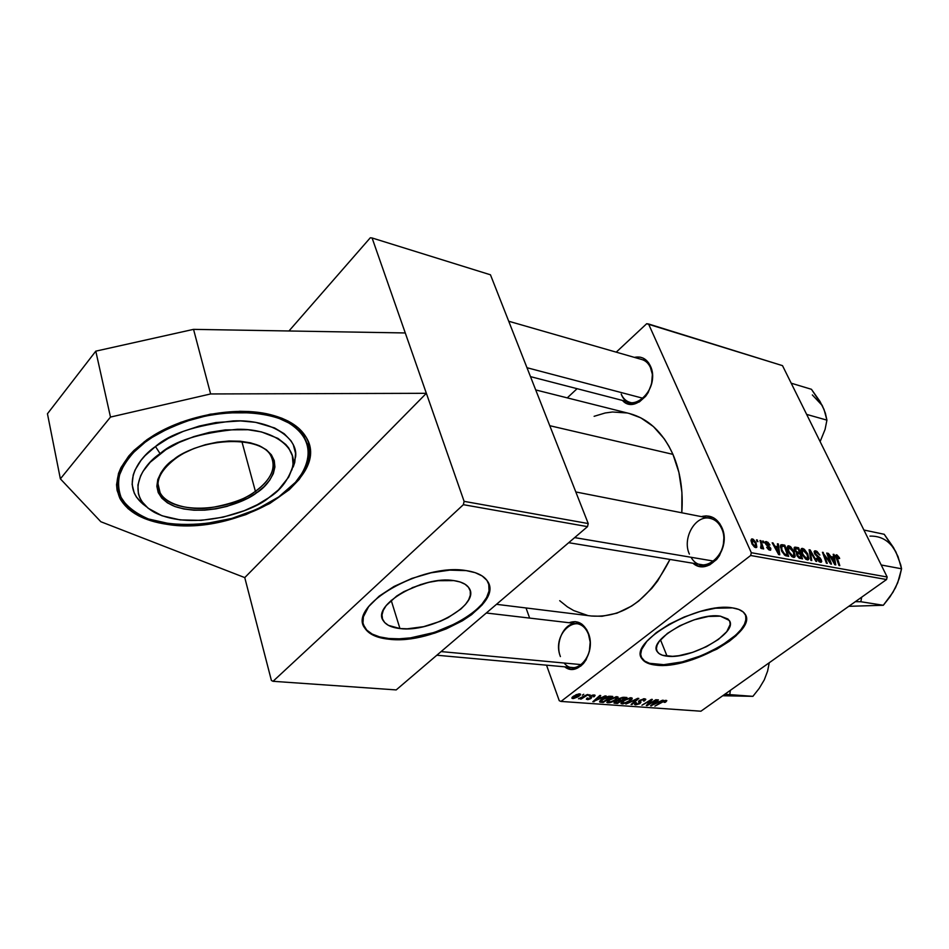 <?xml version="1.0" encoding="UTF-8"?>
<svg xmlns="http://www.w3.org/2000/svg" width="949" height="949" viewBox="0 0 949 949"><rect width="100%" height="100%" fill="white"/><g stroke="black" fill="none" stroke-linecap="round" stroke-linejoin="round"><path stroke-width="1.42" d="M166.882 524.311C143.56 520.823 127.925 512.235 119.989 498.545C110.784 476.979 122.718 455.473 155.79 434.061C187.855 415.188 234.047 406.943 266.657 413.752L249.196 411.522L239.812 411.297L210.239 414.203L180.844 422.293L162.801 430.205L154.545 434.796L146.941 439.731L133.963 450.431L128.72 456.066L120.974 467.608L118.53 473.385L116.561 484.654L117.047 490.04L120.82 500.028L128.115 508.7L138.542 515.77L144.794 518.629L159.041 522.911L183.655 525.58L201.378 524.833L228.401 520.052L245.85 514.619L269.741 503.528L289.338 489.66L299.232 479.352L306.124 468.569L308.342 463.124L310.181 452.353L308.413 442.068L306.159 437.252L298.947 428.474L288.306 421.178L281.794 418.201L266.657 413.752C286.337 418.082 299.516 425.947 306.207 437.347C332.411 479.043 237.013 536.41 166.882 524.311L166.882 524.311M158.21 487.406L158.637 489.221L158.21 487.406M399.944 628.546C391.652 627.633 386.136 625.059 383.372 620.824C371.059 605.308 423.052 575.224 453.883 580.61L460.182 581.998L465.105 584.264L468.498 587.301L470.253 590.978L470.313 595.165L468.711 599.685L465.532 604.359L460.894 609.021L448.058 617.657L440.324 621.31L423.622 626.66L407.263 628.807L399.944 628.546L388.438 625.367L384.689 622.544L382.518 619.009L382.02 614.905L383.254 610.373L386.184 605.592L396.682 596.031L403.847 591.654L420.597 584.584L429.494 582.2L438.236 580.705L453.883 580.61C461.451 581.69 466.505 584.181 469.031 588.06C480.858 604.027 430.905 632.853 399.944 628.546L391.19 600.314L399.944 628.546M363.301 624.561L364.582 627.348C368.615 633.517 376.67 637.242 388.758 638.487L388.983 639.223C376.895 637.977 368.829 634.276 364.807 628.096C347.014 606.02 422.163 562.567 466.244 570.622L449.79 570.124L431.083 572.793L411.866 578.416L393.977 586.482L379.114 596.197L368.627 606.636L363.384 616.814L362.981 623.019L365.045 628.463L369.422 632.971L379.873 637.633L388.983 639.223L405.009 639.223L416.682 637.669L434.654 633.149L446.327 628.843L462.388 620.812L471.582 614.679L482.246 604.833L488.367 594.904L489.601 588.641L489.328 585.711L486.944 580.385L482.199 575.984L475.224 572.674L466.244 570.622C476.849 572.211 483.931 575.735 487.489 581.179C504.263 604.193 433.313 645.059 388.983 639.223L388.758 638.487C430.573 643.896 498.118 607.514 488.723 583.635L489.032 590.978L486.623 597.443L481.997 604.098L475.342 610.729L466.92 617.075L457.05 622.935L434.417 632.414L410.549 637.87L399.197 638.807L388.758 638.487L379.647 636.898L372.198 634.074L366.729 630.089L363.301 624.561M667.076 656.174C662.248 655.652 659.009 654.193 657.372 651.809C647.123 640.29 696.768 611.856 720.386 616.162L727.966 619.009L729.769 621.453L730.172 624.454L726.792 631.619L718.452 639.401L706.459 646.672L692.568 652.378L678.784 655.712L672.544 656.317L662.568 655.284L659.199 653.659L657.111 651.37L656.411 648.487L657.123 645.106L659.258 641.37L667.42 633.386L679.709 625.794L694.182 619.816L708.512 616.435L720.386 616.162L729.2 620.373C738.963 632.331 690.86 659.685 667.076 656.174L660.48 639.804L667.076 656.174M641.144 657.028L641.797 658.215C644.181 661.702 648.891 663.802 655.949 664.514L656.21 665.154C649.152 664.442 644.43 662.343 642.046 658.867C627.218 642.52 698.832 601.488 732.545 607.894L715.499 608.214L700.16 611.464L684.182 617.004L669.069 624.312L656.234 632.686L646.815 641.358L641.619 649.531L640.682 654.336L641.785 658.428L644.846 661.667L649.721 663.932L656.21 665.154L668.357 665.012L677.645 663.6L692.497 659.674L716.839 649.163L729.295 641.287L736.068 635.735L743.245 627.491L745.76 622.33L745.807 615.604L743.304 612.058L738.832 609.448L732.545 607.894C738.654 608.795 742.782 610.776 744.906 613.861C758.714 631.121 690.291 669.947 656.21 665.154L655.949 664.514C688.618 669.069 754.479 633.173 745.499 614.893L745.997 619.294L744.467 624.228L741.003 629.567L735.795 635.106L720.979 645.996L702.26 655.356L682.26 661.892L663.778 664.691L649.472 663.292L644.596 661.014L641.144 657.028M564.121 663.019C575.913 678.12 596.779 653.92 588.463 634.288L588.368 633.208C596.518 652.39 578.214 677.989 564.691 666.827L570.93 669.247L574.275 669.104L580.717 666.115L583.576 663.375L586.031 659.923L589.353 651.465L590.183 642.058L588.463 634.288C594.442 648.57 584.335 669.365 572.449 667.527M621.215 394.096C629.828 417.145 660.99 389.446 650.433 367.536L650.421 366.053C660.255 385.769 635.616 415.484 622.425 400.419L625.842 402.91L632.425 404.215L639.377 401.913L645.628 396.314L648.179 392.53L651.595 383.704L652.39 374.392L650.433 367.536C657.787 382.257 643.244 406.848 630.041 402.388C626.103 401.285 623.161 398.521 621.215 394.096M691.05 557.277C703.09 578.499 732.723 551.239 721.62 528.51L721.715 527.181C732.118 548.095 708.512 577.158 692.948 563.231L698.274 565.995L705.926 566.209L709.757 564.857L716.649 559.471L719.449 555.639L723.185 546.446L723.98 536.434L723.221 531.618L721.715 527.181L721.62 528.51C729.318 544.097 715.949 567.976 701.596 564.667M629.199 413.467L640.789 417.833L653.422 426.564L664.312 438.877L668.938 446.255L672.948 454.357L678.915 472.424L681.916 492.306L681.797 512.78C683.351 491.226 680.397 471.748 672.948 454.357L549.768 425.698L672.948 454.357C662.734 432.139 648.179 418.521 629.27 413.479L535.711 389.932M464.108 501.357L426.362 393.301L244.759 577.597L271.402 680.48L273.039 681.299L463.361 504.678L464.108 501.357L372.091 237.974L490.467 274.807L588.226 523.551L464.108 501.357L588.226 523.551L490.467 274.807L372.091 237.974L370.3 237.784L288.959 330.987L370.3 237.784L372.091 237.974L405.27 332.957L193.549 329.362L95.79 351.154L110.487 417.074L210.619 393.954L193.549 329.362L210.619 393.954L426.362 393.301L405.27 332.957L193.549 329.362L95.79 351.154L47.45 413.764L60.368 478.854L110.487 417.074L95.79 351.154L47.45 413.764L60.368 478.854L110.487 417.074L210.619 393.954L426.362 393.301L244.759 577.597L100.843 521.736L60.368 478.854L100.843 521.736L244.759 577.597L271.402 680.48L273.039 681.299L463.361 504.678L587.514 526.636L396.196 689.911L273.039 681.299L396.196 689.911L587.514 526.636L588.226 523.551L587.514 526.636L463.361 504.678L464.108 501.357M750.659 555.497L886.556 579.531L700.908 711.216L560.989 701.43L750.659 555.497L751.311 552.709L648.547 323.977L782.51 365.65L887.161 577.004L751.311 552.709L648.547 323.977L646.684 323.716L616.233 352.15L646.684 323.716L782.51 365.65L887.161 577.004L886.556 579.531L887.161 577.004L751.311 552.709L750.659 555.497L560.989 701.43L559.258 700.706L546.529 665.178L559.258 700.706L560.989 701.43L700.908 711.216L886.556 579.531L750.659 555.497M587.312 694.538L578.487 698.772L581.737 698.073L580.266 698.998L581.203 699.057L588.25 694.609L578.487 698.772L581.737 698.073L580.266 698.998L581.203 699.057L588.25 694.609L587.312 694.538M589.981 694.739L588.594 695.617L589.981 694.739M610.207 696.258L606.126 696.969L600.836 699.971L599.697 701.987L603.149 702.474L612.757 696.447L608.629 696.305L601.31 699.591L599.638 701.904L603.149 702.474L612.757 696.447L610.207 696.258M617.052 696.685L610.409 698.772L606.814 702.426L609.661 702.758L614.3 700.955L617.906 698.144L618.131 697.159L617.052 696.685L608.57 699.971L606.838 702.462L611.69 702.165L616.459 699.555L618.107 697.1L617.052 696.685M631.168 697.752L625.64 699.259L621.215 702.426L621.085 703.589L622.852 703.897L628.368 701.975L631.975 699.199L632.224 698.215L631.168 697.752L622.758 701.003L621.002 703.482L625.771 703.173L630.527 700.587L632.188 698.156L631.168 697.752M644.561 698.761L639.211 700.611L638.547 701.631L639.567 702.984L638.558 703.778L636.067 704.063L636.66 702.829L635.106 703.304L634.561 704.466L635.605 704.87L639.602 703.767L640.931 702.355L640.184 700.623L643.552 699.46L644.442 699.947L643.41 700.991L644.359 700.979L645.794 699.449L644.561 698.761L639.567 700.338L638.63 701.809L639.163 703.423L636.577 704.17L635.889 703.909L636.66 702.829L635.711 702.829L634.573 704.502L640.077 703.446L640.872 702.07L640.504 700.338L643.552 699.46L644.383 700.089L643.41 700.991L644.359 700.979L645.735 699.164L644.561 698.761M665.949 701.809L666.673 700.504L663.956 700.789L654.905 706.151L664.098 701.24L665.379 701.145L664.193 702.355L665.13 702.343L665.949 701.809L665.391 700.398L665.949 701.809L666.815 700.635L666.103 700.374L661.844 701.892L654.905 706.151L662.461 702.106L665.095 701.074L665.13 702.343L665.949 701.809M662.544 700.196L659.33 701.738L656.447 701.525L658.404 699.888L657.55 699.816L650.539 705.842L663.458 700.267L659.33 701.738L656.447 701.525L658.404 699.888L657.55 699.816L650.539 705.842L662.544 700.196M655.854 699.698L647.823 704.656L652.354 699.425L651.453 699.366L641.939 705.226L650.836 700.315L646.293 705.546L647.182 705.605L656.708 699.757L647.823 704.656L652.354 699.425L641.939 705.226L650.836 700.315L646.293 705.546L647.182 705.605L655.854 699.698M637.716 698.334L625.913 704.087L636.957 699.223L631.085 704.455L631.963 704.526L638.819 698.417L637.716 698.334L625.913 704.087L636.957 699.223L631.085 704.455L631.963 704.526L638.819 698.417L637.716 698.334M623.552 697.266L619.685 698.286L617.977 700.291L614.3 702.118L614.145 703.15L617.372 703.482L626.945 697.515L623.552 697.266L618.558 698.986L617.977 700.291L613.944 702.984L617.372 703.482L626.945 697.515L623.552 697.266M605.165 695.878L601.868 697.491L598.772 697.254L600.717 695.546L599.804 695.475L592.828 701.738L606.15 695.949L601.868 697.491L598.772 697.254L600.717 695.546L599.804 695.475L592.828 701.738L605.165 695.878M594.252 696.649L594.833 695.107L592.152 695.178L589.72 696.566L590.373 698.037L589.768 698.618L587.941 699.01L588.131 698.061L587.099 698.073L586.352 699.14L588 699.591L590.622 698.713L591.63 697.598L590.883 696.436L592.247 695.629L593.813 695.676L593.125 696.744L594.133 696.732L593.611 694.941L594.252 696.649L595.106 695.332L594.086 694.965L590.195 696.103L589.958 698.488L588.178 699.033L588.131 698.061L587.099 698.073L586.399 699.247L591.002 698.452L591.18 696.127L593.291 695.522L593.125 696.744L594.252 696.649M583.742 694.265L582.354 695.154L583.742 694.265M579.673 693.873L576.162 694.68L572.022 697.503L572.128 698.393L573.552 698.523L578.071 696.827L580.491 694.858L579.673 693.873L573.077 696.483L571.915 698.203L579.507 695.854L580.551 694.217L579.673 693.873M529.649 618.096L526.019 607.965L529.649 618.096M567.265 397.868L577.099 388.687L567.265 397.868M759.995 540.515L761.656 545.995L761.513 547.265L760.6 547.015L760.837 548.273L762 548.558L762.201 547.051L762.759 548.771L763.672 548.937L760.908 540.681L759.995 540.515L761.062 543.801L760.837 548.273L761.881 548.652L762.201 547.051L762.759 548.771L763.672 548.937L760.908 540.681L759.995 540.515M762.593 541.001L763.138 542.614L764.052 542.792L763.494 541.167L762.593 541.001L763.138 542.614L764.052 542.792L763.494 541.167L762.593 541.001M782.332 544.714L780.861 544.856L780.351 545.912L781.834 551.452L784.859 555.295L788.702 556.387L784.823 545.189L782.332 544.714L780.327 546.256L782.332 544.714L780.956 544.809L781.49 550.752L785.464 555.651L788.702 556.387L784.823 545.189L782.332 544.714M788.833 545.805L787.16 547.134L788.263 551.76L791.668 556.434L793.874 557.431L795.025 556.731L794.277 551.927L790.647 546.731L788.833 545.805L787.172 547.063L788.833 545.805L787.848 545.924L788.263 551.76L793.53 557.395L794.55 557.277L795.191 556.102L793.981 551.262L788.833 545.805M802.569 548.392L801.312 548.736L800.92 550.135L802.522 555.201L805.831 559.222L807.931 559.886L808.845 558.925L807.67 553.789L804.349 549.305L802.569 548.392L800.956 549.601L802.569 548.392L801.608 548.498L802.071 554.299L807.279 559.874L808.275 559.768L808.904 558.605L807.67 553.789L802.569 548.392M815.582 550.835L814.218 551.393L814.883 554.18L820.707 560.266L819.545 560.859L817.219 558.356L816.437 558.309L816.709 558.89L819.438 561.891L821.229 562.247L821.763 561.357L820.375 558.237L815.405 553.706L815.25 552.377L816.377 552.188L819.865 555.094L817.042 551.428L815.582 550.835L814.135 551.927L815.582 550.835L814.61 550.906L814.622 553.658L819.687 558.534L820.47 560.906L816.437 558.309L820.446 562.259L821.348 562.188L821.276 559.673L815.405 553.706L815.44 552.188L816.152 552.14L819.865 555.094L815.582 550.835M839.236 557.502L837.006 554.94L835.559 555.485L838.987 565.474L839.806 565.628L836.555 556.47L837.647 556.363L838.904 558.486L839.651 558.498L839.355 557.751L838.679 557.917L839.236 557.502L836.472 554.774L836.045 557.514L838.987 565.474L839.806 565.628L836.733 556.078L838.904 558.486L839.651 558.498L839.236 557.502M833.198 554.287L833.685 557.122L830.897 556.612L828.358 553.374L834.764 564.714L835.761 564.892L834.088 554.453L833.198 554.287L833.685 557.122L830.897 556.612L828.358 553.374L834.764 564.714L835.761 564.892L834.088 554.453L833.198 554.287M826.709 553.065L830.114 562.306L822.451 552.259L826.425 563.208L827.267 563.362L823.851 554.062L830.648 563.967L831.514 564.121L827.54 553.22L826.709 553.065L830.114 562.306L822.451 552.259L826.425 563.208L827.267 563.362L823.851 554.062L830.648 563.967L831.514 564.121L827.54 553.22L826.709 553.065M809.106 549.756L810.873 560.385L811.775 560.551L810.268 551.428L815.891 561.298L816.733 561.452L810.185 549.957L809.106 549.756L810.873 560.385L811.775 560.551L810.268 551.428L815.891 561.298L816.733 561.452L810.185 549.957L809.106 549.756M795.333 547.158L794.254 547.526L794.159 548.973L796.697 552.733L797.29 556.126L799.2 558.107L802.557 558.89L798.631 547.787L795.333 547.158L794.099 548.095L795.333 547.158L794.55 547.241L794.598 550.242L796.697 552.733L796.852 555.307L799.2 558.107L802.557 558.89L798.631 547.787L795.333 547.158M777.421 543.789L777.824 546.731L774.799 546.161L773.079 542.97L772.178 542.804L778.643 554.56L779.734 554.762L778.37 543.967L777.421 543.789L777.824 546.731L774.799 546.161L773.079 542.97L772.178 542.804L778.643 554.56L779.734 554.762L778.37 543.967L777.421 543.789M769.864 544.833L767.848 542.211L765.25 541.915L765.914 544.465L769.864 548.178L769.2 549.091L766.685 547.265L768.595 549.649L770.541 550.195L770.861 548.629L766.199 542.781L769.936 544.987L766.436 541.582L765.511 541.654L765.428 543.623L769.864 548.178L769.449 549.163L766.685 547.265L769.888 550.206L770.659 550.135L770.671 548.154L766.282 543.694L766.875 542.626L769.864 544.833M756.507 539.851L757.041 541.476L757.978 541.654L756.507 539.851L757.041 541.476L757.978 541.654L756.507 539.851M752.343 538.937L750.979 540.337L752.011 543.967L754.55 547.146L756.863 547.063L756.033 542.709L753.376 539.364L752.343 538.937L751.003 539.981L752.343 538.937L751.549 539.02L751.869 543.647L755.606 547.597L756.472 547.514L756.033 542.709L752.343 538.937M496.481 604.323L591.464 616.02C623.635 618.167 649.792 599.305 669.947 559.436L657.716 580.824L651.797 588.38L638.689 601.049L631.643 606.055L616.98 613.161L602.046 616.269L591.381 616.008M701.335 516.624L706.139 515.865L713.529 517.774L719.544 523.302L721.715 527.181C717.005 517.905 710.22 514.394 701.335 516.624M634.406 357.382L639.899 357.109L643.125 358.117L648.499 362.672L650.421 366.053C646.838 358.805 641.5 355.922 634.418 357.382M569.092 622.722L575.141 621.607L581.464 623.849L586.553 629.412L588.368 633.208C583.908 623.279 577.49 619.78 569.092 622.722M587.443 615.367L573.742 610.587L567.372 606.838L559.708 600.693M594.121 416.314L605.189 412.981L612.485 411.996L626.957 412.957M508.711 321.237L641.987 359.564C645.7 360.691 648.511 363.348 650.433 367.536M689.389 554.109C681.904 538.38 695.38 514.655 709.935 518.308C715.083 519.447 718.986 522.84 721.62 528.51M560.408 656.578C554.596 642.2 564.774 621.559 576.802 623.635C582.022 624.43 585.901 627.989 588.463 634.288C579.78 609.495 550.871 633.09 560.408 656.578M833.329 555.011L834.088 554.453L833.329 555.011M832.403 558.071L833.685 557.122L832.403 558.071M833.863 558.344L834.325 563.943L833.258 560.776L832.748 561.156L833.258 560.776L831.632 557.929L831.134 558.297L833.863 558.344L834.788 563.599L831.632 557.929L833.863 558.344M836.366 558.38L836.971 557.929L836.366 558.38M835.559 555.438L836.472 554.774L835.559 555.438M826.935 553.67L827.54 553.22L826.935 553.67M823.258 554.501L823.851 554.062L823.258 554.501M824.313 557.407L824.954 556.933L824.313 557.407M822.688 552.899L823.317 552.425L822.688 552.899M817.018 556.612L817.777 556.043L817.018 556.612M818.429 557.597L819.177 557.051L818.429 557.597M820.671 560.124L821.276 559.673L820.671 560.124M818.975 561.594L819.853 560.942L818.975 561.594M809.26 550.645L810.185 549.957L809.26 550.645M809.485 552.021L810.268 551.428L809.485 552.021M809.841 554.204L810.66 553.587L809.841 554.204M807.219 559.863L808.904 558.605L807.219 559.863M806.792 553.587L807.824 557.609L805.808 559.198L806.686 558.558L802.984 554.584L802.427 554.999L802.51 549.768L807.279 554.691L807.48 558.368L805.108 557.621L802.605 553.694L802.202 550.052L804.408 550.373L806.792 553.587M797.362 548.747L798.631 547.787L797.362 548.747M800.007 553.955L801.229 557.419L799.936 558.392L801.229 557.419L798.821 557.858L799.758 557.158L797.694 555.414L797.124 555.841L797.421 553.908L796.555 554.572L797.587 553.73L800.007 553.955L801.229 557.419L798.809 556.838L797.445 554.774L797.504 553.789L799.544 552.65L798.228 553.647L800.007 553.955M798.228 548.913L799.544 552.65L797.729 552.318L796.365 553.35L797.729 552.318L795.476 550.444L794.918 550.859L795.796 548.51L798.228 548.913L799.544 552.65L796.353 551.701L795.191 548.913L798.228 548.913M793.388 551.713L793.981 551.262L793.388 551.713M793.494 557.383L795.191 556.102L793.494 557.383M793.091 551.049L794.111 555.106L792.047 556.719L792.925 556.055L789.2 552.045L788.619 552.472L788.749 547.193L793.578 552.164L793.755 555.877L791.336 555.118L788.809 551.144L788.441 547.478L790.422 547.597L793.091 551.049M777.528 544.619L778.37 543.967L777.528 544.619M776.519 547.715L777.824 546.731L776.519 547.715M777.955 547.976L778.227 553.801L777.184 550.491L776.638 550.906L777.184 550.491L775.547 547.537L775.013 547.941L777.955 547.976L778.726 553.421L775.547 547.537L777.955 547.976M783.542 546.161L784.823 545.189L783.542 546.161M784.396 546.316L787.362 554.904L786.08 555.877L787.362 554.904L785.072 555.438L786.092 554.679L784.23 554.785L784.894 554.275L782.403 550.989L781.822 551.428L781.846 546.161L784.396 546.316L787.362 554.904L784.349 553.872L781.917 549.827L781.656 546.316L784.396 546.316M767.397 545.9L768.026 545.414L767.397 545.9M770.007 548.664L770.671 548.154L770.007 548.664M766.922 547.739L767.516 547.288L766.922 547.739M768.714 549.732L769.449 549.163L768.714 549.732M765.131 542.591L766.436 541.582L765.131 542.591M762.83 541.689L763.494 541.167L762.83 541.689M756.733 540.55L757.409 540.028L756.733 540.55M760.22 541.215L760.908 540.681L760.22 541.215M760.813 548.119L762.201 547.051L760.813 548.119M755.404 543.196L756.033 542.709L755.404 543.196M755.19 542.674L755.618 546.482L754.455 547.075L755.155 546.541L752.782 543.824L752.177 544.287L752.403 540.04L755.463 543.35L755.867 546.221L754.455 546.185L752.782 543.824L752.071 540.539L753.506 540.337L755.19 542.674M651.287 705.19L651.572 705.914L651.287 705.19M657.918 702.402L652.058 705.237L655.391 701.667L657.918 702.402L657.61 701.619L657.918 702.402L652.058 705.237L655.617 702.236L657.918 702.402M664.193 702.355L665.13 702.343L664.193 702.355M646.886 704.834L647.182 705.605L646.886 704.834M649.08 702.213L649.377 702.984L649.08 702.213M647.574 704.004L647.823 704.656L647.574 704.004M643.303 698.808L643.552 699.46L643.303 698.808M639.756 700.196L640.017 700.884L639.756 700.196M639.033 700.765L640.077 703.446L639.033 700.765M635.035 703.375L635.605 704.87L635.035 703.375M638.831 700.979L639.567 702.865L638.831 700.979M638.606 701.311L638.926 702.13L638.606 701.311M631.714 703.885L631.963 704.526L631.714 703.885M630.302 699.994L630.527 700.587L630.302 699.994M621.405 702.189L622.046 703.897L621.405 702.189M629.697 700.492L625.711 702.663L622.307 702.912L623.339 700.587L630.148 698.452L629.911 697.823L630.848 698.737L628.843 701.086L624.276 703.079L622.247 702.735L624.217 700.659L628.487 698.678L630.883 698.796L629.697 700.492M617.064 702.687L617.372 703.482L617.064 702.687M614.632 701.833L615.189 703.328L614.632 701.833M620.575 700.872L617.597 702.723L615.26 702.426L615.545 701.204L617.194 700.481L619.139 700.765L618.487 699.045L619.139 700.765L620.575 700.872L620.266 700.065L620.575 700.872L617.597 702.723L615.237 702.343L617.36 700.908L620.575 700.872M624.928 698.156L621.69 700.172L618.902 699.781L619.222 698.535L622.366 698.001L622.141 697.385L624.928 698.156L624.62 697.349L624.928 698.156L621.69 700.172L619.294 699.959L621.073 698.239L624.928 698.156M616.233 698.939L616.459 699.555L616.233 698.939M607.253 701.133L607.918 702.901L607.253 701.133M615.616 699.46L611.607 701.643L608.155 701.892L609.163 699.543L609.377 700.101L616.031 697.396L615.794 696.756L616.755 697.693L614.762 700.054L610.16 702.07L608.095 701.714L610.053 699.627L614.359 697.622L616.72 697.634L615.616 699.46M593.647 701.014L593.944 701.821L593.647 701.014M598.534 696.613L598.772 697.254L598.534 696.613M600.42 698.167L594.406 701.121L597.704 697.361L600.42 698.167L600.112 697.361L600.42 698.167L594.406 701.121L597.941 697.99L600.42 698.167M602.852 701.667L603.149 702.474L602.852 701.667M600.302 700.445L600.99 702.319L600.302 700.445M599.661 701.264L599.993 702.165L599.661 701.264M610.729 697.088L603.362 701.702L600.931 701.311L601.951 699.14L602.164 699.698L609.578 697.005L609.294 696.246L610.729 697.088L610.421 696.281L610.729 697.088L603.362 701.702L600.883 701.216L605.165 697.918L610.729 697.088M593.86 695.985L594.133 696.732L593.86 695.985M590.598 695.842L590.847 696.566M590.148 696.151L591.002 698.452L590.148 696.151M586.897 698.25L587.395 699.591L586.897 698.25M589.72 696.578L590.112 697.657L589.72 696.578M579.246 695.154L579.507 695.854L579.246 695.154M572.283 697.183L572.769 698.547L572.283 697.183M578.487 695.854L573.113 697.8L573.789 695.961L574.003 696.554L578.724 693.921L579.365 694.621L577.988 696.222L573.077 697.729L577.277 694.763L579.365 694.609L578.487 695.854M412.103 587.716L428.058 582.52L412.103 587.716M270.999 456.125C262.292 436.137 203.762 436.267 174.545 459.328C159.646 471.214 154.817 482.317 160.073 492.614C165.826 504.488 189.266 510.716 210.607 507.739C231.983 503.836 246.918 498.355 255.4 491.321L241.924 441.712L255.4 491.321C271.224 479.577 276.432 467.845 270.999 456.125C278.46 470.633 265.245 484.536 255.4 491.321L256.61 492.792C270.311 484.571 287.464 459.826 259.326 445.733C228.175 433.361 185.352 449.055 174.011 459.304L166.514 465.769L161.045 472.614L157.783 479.553L156.846 486.291L158.222 492.578L161.828 498.166L167.463 502.863L174.901 506.505L183.809 508.972L193.869 510.206L204.687 510.159L215.874 508.866L227.048 506.375L247.772 498.201L256.61 492.792L263.988 486.754L269.635 480.289L273.324 473.622L274.902 467.003L274.261 460.656L271.39 454.844L266.361 449.802L259.326 445.733L250.524 442.839L240.299 441.226L229.041 441L217.214 442.175L205.304 444.725L193.821 448.545L183.24 453.48L174.011 459.304C159.278 468.355 145.055 494.287 174.901 506.505C206.621 516.968 245.257 502.163 256.61 492.792L255.4 491.321C226.681 512.816 170.405 514.322 160.073 492.614L157.985 483.765M145.102 442.281C155.268 434.393 170.559 426.896 190.951 419.79C219.444 411.071 258.543 409.28 284.7 420.644C329.256 444.547 300.323 484.002 278.709 496.944L256.918 509.281L231.805 518.427L205.198 523.706L187.605 524.844L170.832 523.99L148.483 518.984L142.065 516.351L131.211 509.732L126.881 505.793L120.701 496.825L118.922 491.867L118.174 481.238L119.23 475.663L124.236 464.286L132.955 452.993L145.102 442.281L152.315 437.287L168.637 428.331L186.906 421.083L206.289 415.852L225.921 412.874L253.964 412.815L270.56 415.674L277.974 417.904L290.679 423.847L300.204 431.498L303.68 435.852L307.974 445.401L308.674 455.71L307.69 461.036L303.182 471.772L295.483 482.294L278.709 496.944C269.065 503.883 255.103 510.562 236.799 516.956C211.307 524.88 175.814 527.905 148.483 518.984C136.098 513.623 127.095 506.766 121.484 498.391C118.091 489.66 117.7 480.989 120.286 472.412C126.217 460.04 134.485 449.992 145.102 442.281L144.284 441.653L145.102 442.281M309.849 450.502L308.781 443.183L309.849 450.502M160.084 453.646C174.165 441.012 199.895 432.886 237.262 429.292C274.142 428.474 297.962 448.509 292.648 466.742C288.116 480.443 280.157 490.775 268.769 497.727L257.226 504.749L244.237 510.704L222.991 517.205L201.093 520.372L180.203 519.91L162.018 515.77L148.08 508.19L141.828 501.452L139.74 497.667L138.376 493.634L137.925 485.022L140.571 475.947L143.038 471.345L150.203 462.258L165.933 449.636L179.136 442.448L193.869 436.599L209.504 432.353L225.352 429.897L248.033 429.731L261.521 431.937L277.95 438.402L285.815 444.512L288.71 447.999L292.339 455.686L293.027 464.037L292.292 468.355L288.698 477.098L278.448 489.874L268.769 497.727C254.439 510.776 193.572 532.33 154.307 512.318C123.465 494.666 142.658 464.856 160.084 453.646L155.494 446.528L160.084 453.646M291.794 470.087L295.602 456.872C298.354 437.738 270.477 419.102 233.169 420.929C195.565 425.282 169.669 433.812 155.494 446.528C138.174 458.082 118.495 486.742 145.743 506.208L146.395 506.73M293.205 467.027L294.748 462.412L295.566 453.361L293.312 444.832L291.035 440.858L284.214 433.74L274.581 427.952L255.554 422.329L240.524 420.917L215.969 422.53L199.278 426.054L183.169 431.404L168.364 438.331L155.494 446.528L145.09 455.639L140.962 460.407L134.995 470.123L133.216 474.974L132.113 484.381L134.236 493.1L136.466 497.11L143.085 504.227M119.74 497.406L117.13 490.503L119.74 497.406C138.222 535.533 231.342 532.14 279.125 496.968C303.087 479.814 312.885 461.629 308.532 442.424M280.726 418.936L281.39 418.034M526.98 367.714L643.28 398.355L526.98 367.714M823.803 409.185L819.995 401.415L811.442 389.292L791.193 383.194L811.442 389.292L822.261 405.531L812.344 394.938M822.261 405.531L825.381 413.206L826.923 420.134L806.65 414.405L826.923 420.134L825.084 429.375L820.126 441.629L825.084 429.375L826.923 420.134L824.04 409.446L820.304 402.222M581.417 664.632L441.107 651.583L581.417 664.632M574.655 537.609L713.933 561.144L574.655 537.609M737.456 695.949L752.901 696.341L759.188 688.405L764.301 679.84L767.611 671.085L769.248 662.734L767.611 671.085L764.301 679.84L759.188 688.405L752.901 696.341L724.811 694.253L752.901 696.341L722.723 695.736L744.301 696.08M729.793 694.443L730.386 690.303L729.793 694.443M855.357 601.666L860.838 601.737L883.317 605.272L848.786 606.316L883.317 605.272L860.838 601.737L861.692 597.17L860.838 601.737L855.357 601.666M897.695 556.114L893.46 547.49L884.231 534.287L863.898 530.017L884.231 534.287L895.963 552.045L900.72 564.869L901.55 568.783L881.206 564.987L901.55 568.783L899.379 578.048L895.548 587.633L890.008 596.814L883.317 605.272L892.962 592.295L897.386 583.362M893.258 591.595L897.707 582.805L901.55 568.783L897.991 556.47L893.78 548.332M895.963 552.045C889.925 541.096 881.265 535.782 869.984 536.126M364.582 627.348L364.807 628.096M656.506 649.638L657.372 651.809M641.797 658.215L642.046 658.867M707.776 565.687L568.7 542.698M635.213 403.728L530.479 376.623M582.01 624.24L486.315 613.007M836.662 556.126L835.796 556.766M815.321 552.282L814.349 553.006M820.47 560.906L819.272 561.796M807.338 558.475L806.104 559.4M802.32 549.898L800.98 550.918M797.492 553.801L796.543 554.524M795.321 548.712L794.289 549.483M793.601 555.972L792.356 556.921M788.56 547.336L787.196 548.38M781.691 546.268L780.386 547.265M766.246 542.733L765.345 543.421M769.817 549.127L768.892 549.839M761.43 547.336L760.754 547.846M755.618 546.482L754.669 547.217M752.272 540.147L751.039 541.108M665.427 701.192L665.13 700.445M644.395 699.757L644.003 698.749M640.006 700.967L639.721 700.22M635.842 703.814L635.522 702.96M639.507 702.758L638.831 700.991M622.259 702.77L621.856 701.726M630.848 698.737L630.48 697.752M615.237 702.367L614.952 701.596M618.89 699.721L618.594 698.95M608.095 701.738L607.704 700.682M616.755 697.693L616.375 696.685M600.883 701.204L600.527 700.232M593.849 695.724L593.564 694.953M587.609 698.761L587.36 698.073M590.325 697.883L589.803 696.471M573.077 697.705L572.733 696.756M579.365 694.621L579.092 693.873M292.648 466.742L295.602 456.872M436.837 655.225L577.68 668.001M709.935 518.308L575.818 491.962"/></g></svg>
